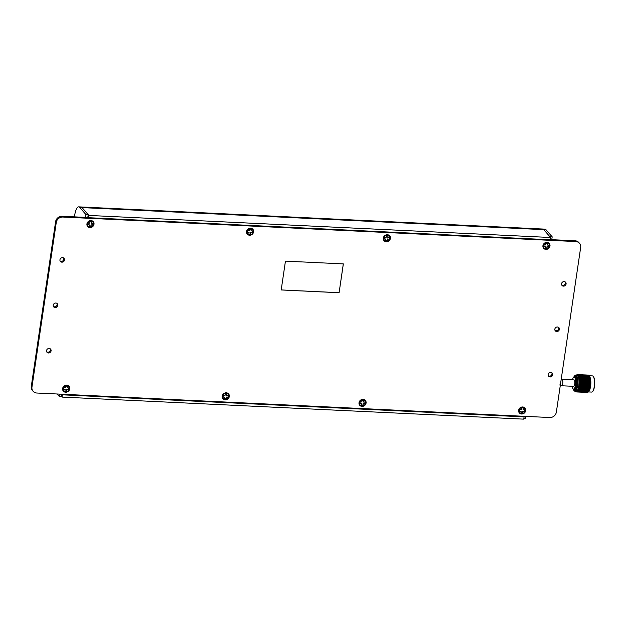 <?xml version="1.0" encoding="UTF-8"?>
<svg xmlns="http://www.w3.org/2000/svg" width="626" height="626" viewBox="0 0 626 626"><rect width="100%" height="100%" fill="white"/><g stroke="black" fill="none" stroke-linecap="round" stroke-linejoin="round"><path stroke-width="0.94" d="M551.756 239.672L552.179 236.831L549.894 236.722L543.751 229.656A11.996 3.701 -87.3 0 0 542.648 229.03A11.996 3.701 -87.3 0 1 543.751 229.656L550.567 237.497L550.231 239.766L88.548 217.707L88.884 215.438L82.069 207.605A11.996 3.701 -87.3 0 0 80.965 206.971A11.996 3.701 92.7 0 1 82.069 207.605L88.211 214.671L87.796 217.512M59.423 394.098L59.11 396.203L61.395 396.313L62.06 397.08L523.743 419.138L524.079 416.861L523.555 416.267M62.06 397.08L62.397 394.81L61.872 394.216M87.883 216.94L88.548 217.707M88.884 215.438L550.567 237.497M62.397 394.81L524.079 416.861M525.668 416.368L525.355 418.473L523.852 418.403M552.179 236.831L546.028 229.765A11.996 3.701 -87.3 0 0 544.925 229.139L78.68 206.862A11.996 3.701 92.7 0 1 79.784 207.496L85.934 214.561L88.211 214.671M85.934 214.561L85.512 217.402M61.7 394.208L61.395 396.313M59.11 396.203L57.185 393.989M74.322 216.862A29.993 9.241 92.7 0 1 75.339 212.12A11.996 3.701 92.7 0 1 78.68 206.862M522.6 407.416A3.24 2.934 -41 0 1 521.701 413.551A3.24 2.934 -41 0 1 522.6 407.416M523.187 407.964L523.133 409.654L524.784 409.733L524.533 411.47L522.71 411.204L524.533 411.47M524.596 409.725L524.361 411.282M519.541 411.047L521.168 411.313L519.517 411.235L519.768 409.498L521.427 409.576L521.669 407.886L523.383 407.972L523.133 409.654M522.71 411.204L522.46 412.886L520.942 412.816M521.168 411.313L520.918 412.996L522.46 412.886M522.624 413.082L522.874 411.392M363.01 399.795A3.24 2.934 -41 0 1 362.102 405.93A3.24 2.934 -41 0 1 363.01 399.795M363.596 400.335L363.37 401.845L365.193 402.111L364.935 403.848L363.119 403.574L364.935 403.848M364.997 402.103L364.77 403.653M359.95 403.426L361.57 403.684L359.919 403.606L360.177 401.876L361.828 401.955L362.078 400.264L363.784 400.35L363.542 402.033M363.119 403.574L362.869 405.265L361.351 405.194M361.57 403.684L361.327 405.374L362.869 405.265M363.033 405.452L363.283 403.77M226.213 393.261A3.24 2.934 -41 0 1 225.305 399.388A3.24 2.934 -41 0 1 226.213 393.261M226.8 393.801L226.745 395.499L228.396 395.577L228.138 397.314L226.322 397.04L228.138 397.314M228.2 395.569L227.974 397.119M223.153 396.892L224.781 397.15L223.122 397.072L223.38 395.342L225.031 395.421L225.282 393.731L226.995 393.817L226.745 395.499M226.322 397.04L226.072 398.731L224.554 398.66M224.781 397.15L224.531 398.84L226.072 398.731M226.236 398.918L226.487 397.236M66.622 385.639A3.24 2.934 -41 0 1 65.714 391.766A3.24 2.934 -41 0 1 66.622 385.639M67.201 386.179L67.146 387.877L68.805 387.956L68.547 389.693L66.724 389.419L68.547 389.693M68.61 387.948L68.383 389.497M63.555 389.27L65.182 389.529L63.531 389.45L63.789 387.713L65.44 387.791L65.691 386.109L67.397 386.187L67.146 387.877M66.724 389.419L66.481 391.109L64.963 391.031M65.182 389.529L64.932 391.219L66.481 391.109M66.646 391.297L66.896 389.615M90.927 221.025A3.24 2.934 -41 0 1 90.019 227.152A3.24 2.934 -41 0 1 90.927 221.025M91.513 221.565L91.459 223.263L93.11 223.341L92.851 225.078L91.036 224.804L92.851 225.078M92.914 223.333L92.687 224.883M87.867 224.656L89.495 224.914L87.836 224.836L88.094 223.099L89.745 223.185L89.995 221.494L91.709 221.573L91.459 223.263M91.036 224.804L90.786 226.495L89.268 226.424M89.495 224.914L89.244 226.604L90.786 226.495M90.95 226.682L91.2 225M250.525 228.646A3.24 2.934 -41 0 1 249.617 234.781A3.24 2.934 -41 0 1 250.525 228.646M251.104 229.194L251.049 230.884L252.708 230.963L252.45 232.7L250.627 232.426L252.45 232.7M252.513 230.955L252.278 232.512M247.458 232.277L249.085 232.543L247.434 232.457L247.693 230.728L249.344 230.806L249.594 229.116L251.3 229.202L251.049 230.884M250.627 232.426L250.377 234.116L248.866 234.046M249.085 232.543L248.835 234.226L250.377 234.116M250.549 234.312L250.799 232.622M387.314 235.18A3.24 2.934 -41 0 1 386.414 241.315A3.24 2.934 -41 0 1 387.314 235.18M387.901 235.728L387.846 237.418L389.497 237.497L389.247 239.234L387.424 238.968L389.247 239.234M389.309 237.489L389.075 239.046M384.254 238.811L385.882 239.077L384.231 238.999L384.481 237.262L386.14 237.34L386.383 235.65L388.097 235.736L387.846 237.418M387.424 238.968L387.173 240.65L385.655 240.58M385.882 239.077L385.632 240.76L387.173 240.65M387.345 240.846L387.588 239.155M546.913 242.81A3.24 2.934 -41 0 1 546.005 248.937A3.24 2.934 -41 0 1 546.913 242.81M547.5 243.35L547.445 245.048L549.096 245.126L548.838 246.855L547.014 246.589L548.838 246.855M548.9 245.11L548.673 246.667M543.845 246.433L545.473 246.699L543.822 246.621L544.08 244.883L545.731 244.962L545.982 243.279L547.687 243.357L547.445 245.048M547.014 246.589L546.772 248.272L545.254 248.201M545.473 246.699L545.223 248.381L546.772 248.272M546.936 248.467L547.187 246.777M566.092 283.961A2.402 2.175 -41 0 1 561.999 285.433A2.402 2.175 -41 0 1 563.212 281.731A2.402 2.175 -41 0 1 566.092 283.961M565.231 281.943A2.402 2.175 -41 0 1 561.718 285.002M552.68 374.786A2.402 2.175 -41 0 1 548.587 376.249A2.402 2.175 -41 0 1 549.8 372.548A2.402 2.175 -41 0 1 552.68 374.786M551.827 372.76A2.402 2.175 -41 0 1 548.306 375.827M51.097 350.826A2.402 2.175 -41 0 1 47.005 352.289A2.402 2.175 -41 0 1 48.225 348.588A2.402 2.175 -41 0 1 51.097 350.826M50.244 348.799A2.402 2.175 -41 0 1 46.723 351.867M57.803 305.418A2.402 2.175 -41 0 1 53.711 306.881A2.402 2.175 -41 0 1 54.931 303.18A2.402 2.175 -41 0 1 57.803 305.418M56.95 303.391A2.402 2.175 -41 0 1 53.429 306.458M64.509 260.009A2.402 2.175 -41 0 1 60.417 261.472A2.402 2.175 -41 0 1 61.63 257.771A2.402 2.175 -41 0 1 64.509 260.009M63.656 257.982A2.402 2.175 -41 0 1 60.135 261.042M559.386 329.378A2.402 2.175 -41 0 1 555.293 330.841A2.402 2.175 -41 0 1 556.506 327.14A2.402 2.175 -41 0 1 559.386 329.378M558.525 327.351A2.402 2.175 -41 0 1 555.012 330.411M253.6 231.878A3.717 3.365 -41 0 1 246.534 231.542A3.717 3.365 -41 0 1 253.6 231.878M229.296 396.493A3.717 3.365 -41 0 1 222.23 396.156A3.717 3.365 -41 0 1 229.296 396.493M366.093 403.027A3.717 3.365 -41 0 1 359.019 402.69A3.717 3.365 -41 0 1 366.093 403.027M390.397 238.42A3.717 3.365 -41 0 1 383.331 238.076A3.717 3.365 -41 0 1 390.397 238.42M549.988 246.041A3.717 3.365 -41 0 1 542.922 245.705A3.717 3.365 -41 0 1 549.988 246.041M525.683 410.656A3.717 3.365 -41 0 1 518.618 410.312A3.717 3.365 -41 0 1 525.683 410.656M94.01 224.257A3.717 3.365 -41 0 1 86.944 223.92A3.717 3.365 -41 0 1 94.01 224.257M69.697 388.871A3.717 3.365 -41 0 1 62.631 388.535A3.717 3.365 -41 0 1 69.697 388.871M339.096 292.733L343.353 263.89L285.448 261.128L281.191 289.963L339.096 292.733L343.314 263.89M556.35 412.119L580.654 247.505A6.002 5.431 139 0 0 579.48 243.295A6.002 5.431 139 0 0 575.795 241.558L62.811 217.05A6.002 5.431 139 0 0 56.277 222.457L31.965 387.071A6.002 5.431 139 0 0 33.139 391.281A6.002 5.431 139 0 0 36.832 393.018L549.808 417.519A6.002 5.431 139 0 0 556.35 412.119M88.399 217.535L62.146 216.283A6.002 5.431 139 0 0 55.604 221.69L31.3 386.305A6.002 5.431 139 0 0 32.474 390.514L33.139 391.281M579.48 243.295L578.815 242.528A6.002 5.431 139 0 0 575.13 240.791L550.254 239.601M281.191 289.924L339.065 292.694M561.663 385.757L573.643 386.336A3.232 0.994 -87.3 0 0 574.691 384.137A3.232 0.994 -87.3 0 0 573.948 379.88L561.968 379.301A3.232 0.994 -87.3 0 1 562.265 379.473A3.232 0.994 -87.3 0 1 562.719 383.566A3.232 0.994 -87.3 0 1 561.663 385.757L559.675 384.959M573.197 388.989A7.708 2.379 -87.3 0 0 573.956 390.499L574.277 390.835A8.052 2.481 -87.3 0 0 574.981 391.219L576.123 391.273A8.052 2.481 -87.3 0 0 578.745 385.812A8.052 2.481 -87.3 0 0 576.89 375.193L575.748 375.138A8.052 2.481 -87.3 0 0 575.012 375.451L574.66 375.764A7.708 2.379 -87.3 0 0 573.76 377.196M574.981 391.219A8.052 2.481 -87.3 0 0 577.602 385.757A8.052 2.481 -87.3 0 0 575.748 375.138M573.956 390.499A7.708 2.379 -87.3 0 0 577.149 385.632A7.708 2.379 -87.3 0 0 576.953 377.846A7.708 2.379 -87.3 0 0 574.66 375.764M572.109 386.258A5.963 1.839 -87.3 0 0 573.001 388.777L573.533 389.356A6.534 2.011 -87.3 0 0 574.105 389.662L574.691 389.693A6.534 2.011 -87.3 0 0 576.82 385.256A6.534 2.011 -87.3 0 0 575.31 376.633L574.731 376.602A6.534 2.011 -87.3 0 0 574.128 376.86L573.549 377.384A5.963 1.839 -87.3 0 0 572.422 379.802M574.105 389.662A6.534 2.011 -87.3 0 0 576.241 385.225A6.534 2.011 -87.3 0 0 574.731 376.602M573.001 388.777A5.963 1.839 -87.3 0 0 575.466 385.013A5.963 1.839 -87.3 0 0 575.317 378.996A5.963 1.839 -87.3 0 0 573.549 377.384M589.434 376.124A8.107 2.496 -87.3 0 1 589.481 376.179A8.107 2.496 -87.3 0 1 590.795 383.918A8.107 2.496 -87.3 0 1 588.745 391.493L588.213 392.032A8.701 2.684 92.7 0 1 588.143 392.103L588.573 391.665L586.875 391.821L588.37 391.868A8.701 2.684 92.7 0 1 588.323 391.915L591.625 392.072A8.107 2.496 -87.3 0 0 592.454 391.673A8.107 2.496 -87.3 0 0 594.504 384.098A8.107 2.496 -87.3 0 0 593.182 376.351A8.107 2.496 -87.3 0 0 593.143 376.304A8.107 2.496 -87.3 0 0 592.399 375.882L589.105 375.725M587.376 375.052L588.127 375.084A8.701 2.684 92.7 0 1 588.15 375.084A8.701 2.684 92.7 0 1 588.166 375.084L588.15 375.084M588.456 375.154A8.701 2.684 92.7 0 1 588.495 375.17L587.008 375.091L588.456 375.154M589.481 376.179L588.675 375.279M588.776 375.365A8.701 2.684 92.7 0 1 588.816 375.397L587.329 375.31L588.776 375.365M575.826 391.258A8.107 2.496 -87.3 0 0 578.76 385.827A8.107 2.496 -87.3 0 0 576.593 375.177M579.488 386.046A8.701 2.684 -87.3 0 0 579.527 385.788L580.498 386.093L579.449 386.305A8.701 2.684 -87.3 0 0 579.488 386.046M579.598 385.256A8.701 2.684 -87.3 0 0 579.653 384.724L580.631 385.037L579.222 385.233L579.527 385.788M579.699 384.184A8.701 2.684 -87.3 0 0 579.731 383.636L580.725 383.957L579.324 384.192L579.653 384.724M579.762 383.089A8.701 2.684 -87.3 0 0 579.778 382.549L580.772 382.869L579.386 383.143L579.731 383.636M579.778 382.001A8.701 2.684 -87.3 0 0 579.77 381.469L580.779 381.782L579.402 382.095L579.778 382.549M579.754 380.937A8.701 2.684 -87.3 0 0 579.731 380.412L580.748 380.725L579.386 381.062L579.77 381.469M579.692 379.904A8.701 2.684 -87.3 0 0 579.637 379.411L580.67 379.7L579.324 380.06L579.731 380.412M579.582 378.926A8.701 2.684 -87.3 0 0 579.512 378.464L580.552 378.738L579.222 379.113L579.637 379.411M579.433 378.018A8.701 2.684 -87.3 0 0 579.347 377.595L580.396 377.854L579.081 378.229L579.512 378.464M579.253 377.188A8.701 2.684 -87.3 0 0 579.144 376.813L580.208 377.048L579.253 377.188L579.347 377.595M579.034 376.461A8.701 2.684 -87.3 0 0 578.909 376.132L579.981 376.343L579.144 376.813M578.784 375.835A8.701 2.684 -87.3 0 0 578.651 375.569L579.723 375.741L578.909 376.132M578.51 375.326A8.701 2.684 -87.3 0 0 578.361 375.123L579.441 375.271L578.651 375.569M578.205 374.943A8.701 2.684 -87.3 0 0 578.048 374.802L579.136 374.919L578.361 375.123M577.892 374.692A8.701 2.684 -87.3 0 0 577.728 374.622L578.815 374.7L578.048 374.802M577.446 374.606L576.953 374.88L577.391 374.575A8.701 2.684 -87.3 0 1 577.485 374.575A8.701 2.684 -87.3 0 1 577.563 374.583L577.728 374.622M577.219 374.598A8.701 2.684 -87.3 0 0 577.055 374.661L576.882 374.755A8.701 2.684 -87.3 0 0 576.71 374.888L576.296 375.295M586.507 377.509L587.102 378.722M576.092 391.227L575.552 391.133L575.998 391.446M575.779 391.399L575.928 391.579A8.701 2.684 -87.3 0 0 576.084 391.719L576.311 391.751M576.084 391.68L576.249 391.829A8.701 2.684 -87.3 0 0 576.413 391.899L576.632 391.923M579.199 392.064L576.656 391.954A8.701 2.684 -87.3 0 0 576.742 391.946L577.438 391.97M577.086 391.939L576.914 391.923A8.701 2.684 -87.3 0 0 577.086 391.86L578.729 392.032M581.648 392.181L578.541 392.04M579.559 392.072L581.178 392.15M577.422 391.79L577.258 391.766A8.701 2.684 -87.3 0 0 577.422 391.633L578.346 391.751L577.422 391.79M578.479 391.939L579.402 391.923L578.479 391.939M577.36 391.532L577.782 391.845M579.535 392.056L580.458 392.064L579.535 392.056M578.424 391.673L578.839 391.986M580.592 392.134L581.515 392.166L580.592 392.134M579.488 391.774L579.895 392.087M584.105 392.299L582.509 392.228M582.008 392.189L583.635 392.267M577.759 391.508L577.595 391.469A8.701 2.684 -87.3 0 0 577.759 391.281L578.682 391.43L577.759 391.508M578.815 391.727L579.746 391.665L578.815 391.727M577.688 391.281L578.119 391.586M579.879 391.907L580.803 391.868L579.879 391.907M578.753 391.485L579.175 391.79M580.936 392.056L581.859 392.04L580.936 392.056M579.817 391.649L580.232 391.962M581.992 392.173L582.916 392.181L581.992 392.173M580.881 391.79L581.288 392.103M583.049 392.252L583.972 392.283L583.049 392.252M581.937 391.892L582.344 392.205M586.562 392.416L587.352 392.463A8.701 2.684 92.7 0 1 587.321 392.463L583.455 392.275M584.441 392.291L586.085 392.385M578.095 391.101L577.923 391.054A8.701 2.684 -87.3 0 0 578.08 390.796L579.011 390.976L578.095 391.101M579.152 391.383L580.075 391.273L579.152 391.383M578.009 390.906L578.455 391.195M580.216 391.626L581.139 391.547L580.216 391.626M579.073 391.172L579.512 391.469M581.272 391.845L582.196 391.782L581.272 391.845M580.145 391.399L580.576 391.704M582.329 392.025L583.252 391.986L582.329 392.025M581.21 391.602L581.632 391.907M583.385 392.173L584.308 392.158L583.385 392.173M582.266 391.766L582.689 392.079M583.33 391.907L583.745 392.22M585.498 392.369L586.421 392.4L585.498 392.369M584.394 392.009L584.801 392.322M587.321 392.463A8.701 2.684 92.7 0 1 587.313 392.463L585.905 392.392M578.408 390.561L578.236 390.507A8.701 2.684 -87.3 0 0 578.385 390.194L579.324 390.397L578.408 390.561M579.48 390.906L580.396 390.757L579.48 390.906M578.322 390.413L578.768 390.687M580.545 391.219L581.46 391.094L580.545 391.219M579.394 390.734L579.84 391.015M581.609 391.5L582.524 391.391L581.609 391.5M580.466 391.023L580.905 391.313M582.665 391.743L583.588 391.665L582.665 391.743M581.531 391.289L581.969 391.586M583.729 391.962L584.653 391.899L583.729 391.962M582.595 391.516L583.025 391.821M584.786 392.142L585.701 392.103L584.786 392.142M583.659 391.719L584.081 392.025M585.834 392.291L586.765 392.275L585.834 392.291M584.723 391.884L585.138 392.197M586.898 392.408L587.689 392.4A8.701 2.684 92.7 0 1 587.65 392.416L586.898 392.408M585.779 392.025L586.194 392.338M578.706 389.912L578.534 389.849A8.701 2.684 -87.3 0 0 578.674 389.482L579.613 389.716L578.706 389.912M579.786 390.311L579.073 390.053L579.981 389.857L580.693 390.131L579.786 390.311M578.612 389.802L579.073 390.053M580.865 390.679L581.773 390.514L580.865 390.679M579.692 390.178L580.153 390.444M581.93 391.023L582.845 390.874L581.93 391.023M580.772 390.53L581.225 390.804M582.994 391.336L583.917 391.211L582.994 391.336M581.844 390.851L582.29 391.133M584.058 391.61L584.981 391.508L584.058 391.61M582.916 391.14L583.354 391.43M585.122 391.86L586.038 391.782L585.122 391.86M583.988 391.406L584.418 391.704M586.179 392.079L587.102 392.017L586.179 392.079M585.052 391.633L585.482 391.939M587.235 392.259L588.033 392.197A8.701 2.684 92.7 0 1 587.986 392.228L587.235 392.259M586.108 391.837L586.539 392.142M578.987 389.161L578.807 389.082A8.701 2.684 -87.3 0 0 578.933 388.668L579.879 388.926L578.987 389.161M580.075 389.607L579.355 389.317L580.255 389.09L580.975 389.395L580.075 389.607M578.886 389.09L579.355 389.317M581.163 390.029L580.443 389.755L581.343 389.544L582.07 389.834L581.163 390.029M579.973 389.513L580.443 389.755M582.243 390.428L581.531 390.17L582.43 389.975L583.15 390.248L582.243 390.428M581.061 389.92L581.531 390.17M583.315 390.796L584.23 390.632L583.315 390.796M582.149 390.295L582.603 390.561M584.387 391.14L585.302 390.992L584.387 391.14M583.221 390.647L583.675 390.921M585.451 391.453L586.366 391.328L585.451 391.453M584.301 390.968L584.747 391.25M586.515 391.727L587.431 391.626L586.515 391.727M585.373 391.258L585.811 391.547M586.437 391.524L586.875 391.821M579.23 388.316L579.058 388.23A8.701 2.684 -87.3 0 0 579.167 387.776L580.122 388.05L579.128 388.284L579.606 388.48L581.233 388.558L579.606 388.48L580.341 388.809M581.437 389.278L580.709 388.965L581.609 388.73L582.337 389.043L581.437 389.278M579.058 388.23L580.709 388.965M582.532 389.724L581.804 389.435L582.704 389.208L583.432 389.513L582.532 389.724M581.335 389.208L581.804 389.435M583.612 390.147L582.892 389.873L583.8 389.662L584.52 389.951L583.612 390.147M582.43 389.63L582.892 389.873M584.692 390.546L583.98 390.288L584.887 390.092L585.6 390.366L584.692 390.546M583.518 390.037L583.98 390.288M585.764 390.914L586.679 390.749L585.764 390.914M584.598 390.413L585.06 390.679M586.836 391.258L587.751 391.109L586.836 391.258M585.678 390.765L586.132 391.039M587.908 391.571L588.69 391.406A8.701 2.684 92.7 0 1 588.651 391.469L587.908 391.571M586.75 391.086L587.196 391.367M579.449 387.384L579.269 387.298A8.701 2.684 -87.3 0 0 579.363 386.805L580.325 387.103L579.34 387.4L581.452 387.643L579.832 387.564M580.889 386.289L581.64 386.665L580.772 386.954L580.02 386.586L580.826 386.015L579.011 386.618M582.031 386.852L580.325 387.103L582.783 387.22L581.155 387.142M581.687 388.433L580.951 388.097L581.836 387.823L582.571 388.167L581.577 388.402L583.682 388.676L582.063 388.597L582.79 388.926M583.886 389.395L583.166 389.082L584.058 388.848L584.786 389.161L583.886 389.395M579.269 387.298L583.166 389.082M584.981 389.841L584.261 389.552L585.161 389.325L585.881 389.63L584.981 389.841M583.784 389.325L584.261 389.552M586.069 390.264L585.349 389.99L586.249 389.779L586.969 390.068L586.069 390.264M584.88 389.748L585.349 389.99M587.149 390.663L586.429 390.405L587.337 390.209L588.057 390.483L587.149 390.663M585.967 390.154L586.429 390.405M588.221 391.031L587.509 390.788L589.003 390.82A8.701 2.684 92.7 0 1 588.964 390.898L588.221 391.031M587.055 390.53L587.509 390.788M579.739 385.71L579.167 385.632M581.03 385.24L581.797 385.632L580.936 385.937L580.177 385.553L580.959 384.998L579.449 385.491M582.188 385.827L582.955 386.211L582.086 386.508L581.327 386.132L582.125 385.569L580.498 386.093M583.338 386.406L584.097 386.782L583.229 387.071L582.477 386.704L583.283 386.132L581.64 386.665M580.772 386.954L579.293 386.516M583.025 388.034L582.282 387.682L583.166 387.408L583.909 387.76L582.916 388.026L585.028 388.284L583.401 388.214M584.481 386.97L582.783 387.22L585.232 387.337L583.612 387.259M585.247 389.043L584.512 388.715L586.139 388.793L585.247 389.043L580.662 386.993M584.136 388.55L587.235 389.278L585.615 389.2M587.431 389.959L586.711 389.669L587.611 389.442L588.338 389.748L587.431 389.959M586.241 389.442L586.711 389.669M588.518 390.381L587.798 390.108L589.293 390.131A8.701 2.684 92.7 0 1 589.262 390.225L588.518 390.381M587.337 389.865L587.798 390.108M579.856 384.646L579.285 384.607M581.124 384.161L581.906 384.56L581.061 384.88L580.286 384.481L581.045 383.957L579.559 384.434M579.778 385.35L580.177 385.553M582.305 384.763L583.088 385.154L582.235 385.467L581.46 385.076L582.235 384.536L580.631 385.037M580.936 385.937L581.327 386.132M583.479 385.358L584.246 385.749L583.393 386.054L582.626 385.671L583.416 385.115L581.797 385.632M582.086 386.508L582.477 386.704M584.637 385.945L585.404 386.328L584.543 386.625L583.784 386.25L584.582 385.686L582.955 386.211M585.795 386.524L586.546 386.899L585.678 387.189L584.927 386.821L585.74 386.25L584.097 386.782M583.229 387.071L579.222 385.233M585.482 388.151L584.739 387.799L585.615 387.525L586.359 387.877L585.373 388.143L587.478 388.402L585.858 388.331M586.938 387.087L585.232 387.337L587.681 387.455L586.061 387.377M587.697 389.161L586.969 388.832L587.853 388.582L588.589 388.91L587.697 389.161L583.119 387.111M586.593 388.668L589.559 389.341A8.701 2.684 92.7 0 1 589.528 389.442L588.072 389.317M579.934 383.558L579.363 383.558M581.186 383.073L581.984 383.472L581.147 383.793L580.357 383.394L581.1 382.901L579.629 383.362M579.887 384.278L580.286 384.481M582.391 383.675L583.182 384.074L582.344 384.395L581.554 383.996L582.305 383.488L580.725 383.957M581.061 384.88L581.46 385.076M583.581 384.278L584.363 384.677L583.518 384.998L582.743 384.599L583.502 384.074L581.906 384.56M582.235 385.467L582.626 385.671M584.762 384.88L585.537 385.272L584.684 385.585L583.917 385.193L584.684 384.654L583.088 385.154M583.393 386.054L583.784 386.25M585.936 385.475L586.703 385.866L585.842 386.172L585.075 385.788L585.866 385.233L584.246 385.749M587.094 386.062L587.853 386.445L586.992 386.743L586.233 386.367L587.032 385.804L585.404 386.328M588.244 386.641L589.003 387.017L588.135 387.306L587.376 386.938L588.19 386.367L586.546 386.899M585.678 387.189L579.324 384.192M587.931 388.269L587.188 387.917L588.064 387.643L588.816 387.995L587.822 388.261L589.794 388.456A8.701 2.684 92.7 0 1 589.77 388.574L588.307 388.441M589.387 387.204L587.681 387.455L589.997 387.502A8.701 2.684 92.7 0 1 589.974 387.627L588.518 387.494M579.973 382.47L579.402 382.502M581.202 381.985L582.016 382.384L581.194 382.705L580.388 382.306L581.108 381.852L579.66 382.283M579.95 383.19L580.357 383.394M582.423 382.588L583.229 382.987L582.407 383.308L581.609 382.909L582.337 382.439L580.772 382.869M581.147 383.793L581.554 383.996M583.635 383.19L584.434 383.589L583.604 383.91L582.814 383.511L583.549 383.018L581.984 383.472M582.344 384.395L582.743 384.599M584.84 383.793L585.631 384.192L584.794 384.513L584.011 384.114L584.754 383.605L583.182 384.074M583.518 384.998L583.917 385.193M586.03 384.395L586.812 384.794L585.975 385.115L585.193 384.716L585.959 384.192L584.363 384.677M584.684 385.585L585.075 385.788M587.211 384.998L587.986 385.389L587.141 385.702L586.366 385.311L587.141 384.771L585.537 385.272M585.842 386.172L586.233 386.367M588.385 385.593L589.152 385.984L588.299 386.289L587.532 385.906L588.315 385.35L586.703 385.866M589.551 386.179L590.169 386.492A8.701 2.684 92.7 0 1 590.154 386.618L588.69 386.485L589.489 385.921L587.853 386.445M590.099 386.962A8.701 2.684 92.7 0 1 590.06 387.165L590.341 386.586L589.003 387.017M588.135 387.306L579.386 383.143M579.966 381.39L579.394 381.461M581.171 380.921L582 381.304L581.194 381.617L580.372 381.226L581.077 380.827L579.645 381.218M579.973 382.103L580.388 382.306M582.423 381.508L583.236 381.899L582.43 382.22L581.617 381.821L582.321 381.398L580.779 381.782M581.194 382.705L581.609 382.909M583.651 382.103L584.465 382.502L583.651 382.822L582.845 382.423L583.557 381.97L582.016 382.384M582.407 383.308L582.814 383.511M584.88 382.705L585.678 383.104L584.856 383.425L584.058 383.026L584.786 382.549L583.229 382.987M583.604 383.91L584.011 384.114M586.092 383.308L586.891 383.707L586.061 384.028L585.263 383.628L586.006 383.135L584.434 383.589M584.794 384.513L585.193 384.716M587.298 383.91L588.08 384.309L587.243 384.63L586.46 384.231L587.211 383.722L585.631 384.192M585.975 385.115L586.366 385.311M588.487 384.513L589.269 384.912L588.424 385.233L587.642 384.834L588.409 384.309L586.812 384.794M587.141 385.702L587.532 385.906M589.669 385.115L590.302 385.436A8.701 2.684 92.7 0 1 590.287 385.569L588.823 385.428L589.598 384.888L587.986 385.389M588.299 386.289L588.69 386.485M590.248 385.929A8.701 2.684 92.7 0 1 590.216 386.14L590.475 385.577L589.152 385.984M579.919 380.342L579.355 380.444M581.1 379.896L581.945 380.264L581.155 380.569L580.318 380.185L580.998 379.849L579.59 380.185M579.958 381.031L580.372 381.226M582.376 380.459L583.205 380.843L582.407 381.148L581.577 380.764L582.266 380.389L580.748 380.725M581.194 381.617L581.617 381.821M583.628 381.038L584.449 381.422L583.651 381.735L582.829 381.344L583.526 380.944L582 381.304M582.43 382.22L582.845 382.423M584.872 381.625L585.693 382.016L584.88 382.337L584.066 381.938L584.778 381.516L583.236 381.899M583.651 382.822L584.058 383.026M586.108 382.22L586.922 382.619L586.1 382.94L585.294 382.541L586.014 382.087L584.465 382.502M584.856 383.425L585.263 383.628M587.329 382.822L588.135 383.222L587.313 383.542L586.515 383.143L587.243 382.666L585.678 383.104M586.061 384.028L586.46 384.231M588.542 383.425L589.34 383.824L588.51 384.145L587.72 383.746L588.456 383.253L586.891 383.707M587.243 384.63L587.642 384.834M589.747 384.028L590.388 384.356A8.701 2.684 92.7 0 1 590.381 384.489L588.909 384.348L589.669 383.84L588.08 384.309M588.424 385.233L588.823 385.428M590.357 384.857A8.701 2.684 92.7 0 1 590.334 385.068L590.568 384.536L589.269 384.912M579.832 379.34L579.269 379.473M580.991 378.918L581.844 379.27L581.069 379.559L580.224 379.192L580.991 378.918L579.496 379.207M579.895 379.998L580.318 380.185M582.282 379.458L580.67 379.7L582.282 379.458L583.127 379.818L582.344 380.115L581.507 379.739M581.155 380.569L581.577 380.764M583.557 380.013L584.394 380.381L583.612 380.686L582.775 380.303L583.455 379.966L581.945 380.264M582.407 381.148L582.829 381.344M584.825 380.577L585.654 380.96L584.856 381.265L584.035 380.882L584.723 380.506L583.205 380.843M583.651 381.735L584.066 381.938M586.077 381.156L586.906 381.539L586.1 381.852L585.279 381.461L585.983 381.062L584.449 381.422M584.88 382.337L585.294 382.541M587.329 381.743L588.143 382.134L587.337 382.455L586.523 382.056L587.227 381.633L585.693 382.016M586.1 382.94L586.515 383.143M588.557 382.337L589.371 382.736L588.55 383.057L587.744 382.658L588.463 382.204L586.922 382.619M587.313 383.542L587.72 383.746M589.786 382.94L590.443 383.261A8.701 2.684 92.7 0 1 590.435 383.394L588.964 383.261L589.692 382.783L588.135 383.222M588.51 384.145L588.909 384.348M590.42 383.769A8.701 2.684 92.7 0 1 590.412 383.981L590.623 383.48L589.34 383.824M579.699 378.401L579.144 378.566M580.787 377.728L579.911 377.415L581.538 377.494L579.363 378.284M579.786 379.012L580.224 379.192M582.149 378.519L583.009 378.855L582.243 379.129L581.39 378.777L582.149 378.519L580.552 378.738M583.448 379.035L584.301 379.387L583.526 379.677L582.681 379.309L583.448 379.035L581.844 379.27M582.344 380.115L582.775 380.303M584.731 379.575L583.127 379.818L584.731 379.575L585.576 379.935L584.794 380.232L583.956 379.857M583.612 380.686L584.035 380.882M586.014 380.123L586.852 380.498L586.061 380.804L585.224 380.42L585.905 380.084L584.394 380.381M584.856 381.265L585.279 381.461M587.274 380.694L588.111 381.077L587.313 381.383L586.484 380.999L587.172 380.624L585.654 380.96M586.1 381.852L586.523 382.056M588.534 381.273L589.356 381.657L588.557 381.97L587.736 381.578L588.432 381.179L586.906 381.539M587.337 382.455L587.744 382.658M589.778 381.86L590.443 382.181A8.701 2.684 92.7 0 1 590.443 382.314L588.972 382.173L589.684 381.75L588.143 382.134M588.55 383.057L588.964 383.261M590.451 382.674A8.701 2.684 92.7 0 1 590.443 382.893L590.639 382.431L589.371 382.736M580.944 378.605L580.091 378.268L581.71 378.347L580.944 378.605L581.39 378.777M580.396 377.854L579.59 378.417L580.842 378.018M583.236 377.846L582.368 377.533L583.988 377.611L581.71 378.347M582.243 379.129L582.681 379.309M584.606 378.636L585.466 378.973L584.692 379.246L583.839 378.894L584.606 378.636L583.009 378.855M585.905 379.153L586.75 379.505L585.975 379.786L585.13 379.426L585.905 379.153L584.301 379.387M584.794 380.232L585.224 380.42M587.188 379.692L585.576 379.935L587.188 379.692L588.033 380.052L587.251 380.35L586.413 379.974M586.061 380.804L586.484 380.999M588.463 380.24L589.301 380.616L588.51 380.921L587.681 380.538L588.362 380.201L586.852 380.498M587.313 381.383L587.736 381.578M589.731 380.811L590.412 381.124A8.701 2.684 92.7 0 1 590.412 381.25L588.941 381.117L589.629 380.741L588.111 381.077M588.557 381.97L588.972 382.173M590.428 381.602A8.701 2.684 92.7 0 1 590.435 381.813L590.608 381.406L589.356 381.657M579.418 377.595L579.911 377.415M580.584 376.938L579.699 376.664L581.327 376.735L580.208 377.048M582.102 378.214L581.233 377.893L581.984 377.65L582.853 377.971L582.047 378.534L584.16 378.464L583.401 378.722L582.54 378.386L583.299 378.135M580.732 378.057L581.233 377.893M581.914 377.376L581.038 377.087L582.657 377.165L581.538 377.494M582.853 377.971L582.047 378.534M583.401 378.722L583.839 378.894M585.693 377.963L584.817 377.65L586.445 377.728L584.16 378.464M584.692 379.246L585.13 379.426M587.055 378.753L587.916 379.09L587.149 379.364L586.296 379.012L587.055 378.753L585.466 378.973M588.354 379.27L589.207 379.622L588.432 379.904L587.579 379.544L588.354 379.27L586.75 379.505M587.251 380.35L587.681 380.538M589.637 379.81L588.362 380.201L590.334 380.107A8.701 2.684 92.7 0 1 590.341 380.225L588.863 380.092M588.51 380.921L588.941 381.117M590.373 380.569A8.701 2.684 92.7 0 1 590.388 380.772L589.301 380.616M579.222 376.868L579.699 376.664M580.357 376.249L579.457 376.007L581.085 376.085L579.981 376.343M580.552 377.282L581.038 377.087M581.703 376.641L580.811 376.382L582.438 376.461L581.327 376.735M581.875 377.713L582.368 377.533M583.041 377.055L582.157 376.782L583.776 376.852L582.657 377.165M584.551 378.331L583.682 378.01L584.434 377.768L585.31 378.088L584.496 378.652L586.617 378.581L585.858 378.84L584.989 378.503L585.748 378.253M583.189 378.174L583.682 378.01M584.371 377.494L583.487 377.204L585.114 377.282L583.988 377.611M585.31 378.088L584.496 378.652M585.858 378.84L586.296 379.012M588.143 378.081L587.274 377.768L588.894 377.846L586.617 378.581M587.149 379.364L587.579 379.544M589.512 378.871L590.208 379.145A8.701 2.684 92.7 0 1 590.224 379.262L587.916 379.09M590.271 379.583A8.701 2.684 92.7 0 1 590.295 379.771L589.207 379.622M578.987 376.234L579.457 376.007M580.333 376.594L580.811 376.382M581.452 376.007L580.552 375.788L582.18 375.858L581.085 376.085M581.671 376.985L582.157 376.782M582.806 376.367L581.914 376.124L583.534 376.203L582.438 376.461M583.002 377.4L583.487 377.204M584.152 376.758L583.26 376.5L584.887 376.578L583.776 376.852M584.324 377.83L584.817 377.65M585.49 377.173L584.606 376.899L586.233 376.969L585.114 377.282M587 378.448L586.139 378.127L586.891 377.885L587.759 378.198L586.945 378.769L589.066 378.699L588.307 378.957L587.446 378.62L588.205 378.37M585.646 378.292L586.139 378.127M586.82 377.611L585.944 377.321L587.564 377.4L586.445 377.728M587.759 378.198L586.945 378.769M588.307 378.957L588.745 379.129M590.075 378.362L588.589 378.245L590.052 378.26A8.701 2.684 92.7 0 1 590.075 378.362L589.066 378.699M578.721 375.717L579.191 375.475M580.083 376.023L580.552 375.788M581.437 376.351L581.914 376.124M582.783 376.711L583.26 376.5M583.909 376.124L583.009 375.897L584.629 375.976L583.534 376.203M584.121 377.102L584.606 376.899M585.263 376.484L584.363 376.242L585.991 376.32L584.887 376.578M585.459 377.517L585.944 377.321M586.609 376.875L585.717 376.617L587.337 376.695L586.233 376.969M586.781 377.947L587.274 377.768M587.947 377.29L587.063 377.016L588.683 377.087L587.564 377.4M588.096 378.409L588.589 378.245M589.277 377.728L588.393 377.439L589.856 377.462A8.701 2.684 92.7 0 1 589.88 377.556L588.894 377.846M578.44 375.318L578.893 375.06M579.809 375.561L580.271 375.31M581.178 375.835L581.64 375.592M582.54 376.14L583.009 375.897M583.886 376.469L584.363 376.242M585.24 376.829L585.717 376.617M586.359 376.242L585.459 376.015L587.078 376.093L585.991 376.32M586.578 377.22L587.063 377.016M587.712 376.602L586.82 376.359L588.44 376.437L587.337 376.695M587.908 377.635L588.393 377.439M589.058 376.993L588.166 376.735L589.629 376.758A8.701 2.684 92.7 0 1 589.661 376.844L588.683 377.087M580.012 374.7L577.548 374.684M578.134 375.044L578.58 374.771M579.512 375.224L579.966 374.958M580.889 375.436L581.351 375.177M582.266 375.678L582.728 375.428M583.628 375.952L584.097 375.71M584.989 376.257L585.459 376.015M586.343 376.586L586.82 376.359M587.689 376.946L588.166 376.735M588.816 376.359L587.916 376.132L589.371 376.171A8.701 2.684 92.7 0 1 589.402 376.242L588.44 376.437M577.821 374.904L578.252 374.622M579.207 375.013L579.645 374.739M582.462 374.817L579.879 374.7M580.592 375.162L581.038 374.888M581.969 375.342L582.423 375.076M583.346 375.553L583.8 375.295M584.715 375.796L585.177 375.545M586.085 376.07L586.546 375.827M587.438 376.375L587.916 376.132M588.542 375.843L587.626 375.663L589.082 375.702A8.701 2.684 92.7 0 1 589.121 375.756L588.174 375.897M578.839 374.638L577.915 374.614M580.889 374.731L579.316 374.661M580.271 375.013L580.709 374.739M581.656 375.13L582.102 374.857M584.919 374.935L582.329 374.817M583.041 375.279L583.487 375.005M584.426 375.459L584.872 375.193M585.795 375.67L586.257 375.412M587.165 375.913L587.626 375.663M581.992 374.81L580.372 374.731M583.346 374.849L581.765 374.778M582.728 375.13L583.158 374.857M584.113 375.248L584.551 374.974M586.672 375.013L584.786 374.935M585.498 375.397L585.944 375.123M586.875 375.577L587.329 375.31M584.449 374.919L582.822 374.849M585.795 374.966L584.222 374.896M585.177 375.248L585.615 374.974M586.562 375.365L587.008 375.091M586.898 375.037L585.279 374.966M589.989 377.979L589.95 377.814A8.701 2.684 92.7 0 1 589.989 377.979L590.052 378.26M589.786 377.212L589.739 377.071A8.701 2.684 92.7 0 1 589.786 377.212L589.856 377.462M589.387 389.873L589.442 389.716A8.701 2.684 92.7 0 1 589.387 389.873L589.293 390.131M593.385 376.609A7.802 2.402 92.7 0 1 593.432 376.656A7.802 2.402 92.7 0 1 594.7 384.106A7.802 2.402 92.7 0 1 592.728 391.399A7.802 2.402 92.7 0 1 592.587 391.524M589.559 389.341L589.418 388.949M589.262 387.854L588.025 387.345M589.043 388.785L585.568 387.228M588.69 389.56L589.168 389.787M588.424 390.272L588.886 390.522M588.135 390.882L588.581 391.148M587.822 391.375L588.268 391.665M587.501 391.751L587.931 392.056M587.172 392.001L587.595 392.314M586.844 392.126L587.251 392.439M587.634 375.365L588.064 375.091M587.947 375.514L588.393 375.24M588.252 375.788L588.706 375.53M588.534 376.187L589.003 375.944M588.8 376.703L589.269 376.476M589.027 377.337L589.512 377.126M589.23 378.065L589.723 377.885M589.598 379.481L590.036 379.661M589.708 380.467L590.13 380.655M589.77 381.5L590.193 381.696M589.786 382.572L590.201 382.776M589.762 383.66L590.169 383.863M589.7 384.747L590.099 384.951M589.59 385.819L589.989 386.023M590.6 381.171L588.362 380.201M590.631 382.189L585.905 380.084M590.631 383.237L583.455 379.966M590.584 384.294L580.998 379.849M590.498 385.334L579.324 380.06M590.373 386.359L579.386 381.062M590.216 387.337L579.402 382.095M79.784 207.496L546.028 229.765M31.3 386.305L31.965 387.071M55.604 221.69L56.277 222.457M62.146 216.283L62.811 217.05M575.13 240.791L575.795 241.558M561.178 379.426L561.968 379.301M580.998 392.158L582.516 392.228M577.485 374.575L578.44 374.614"/></g></svg>
